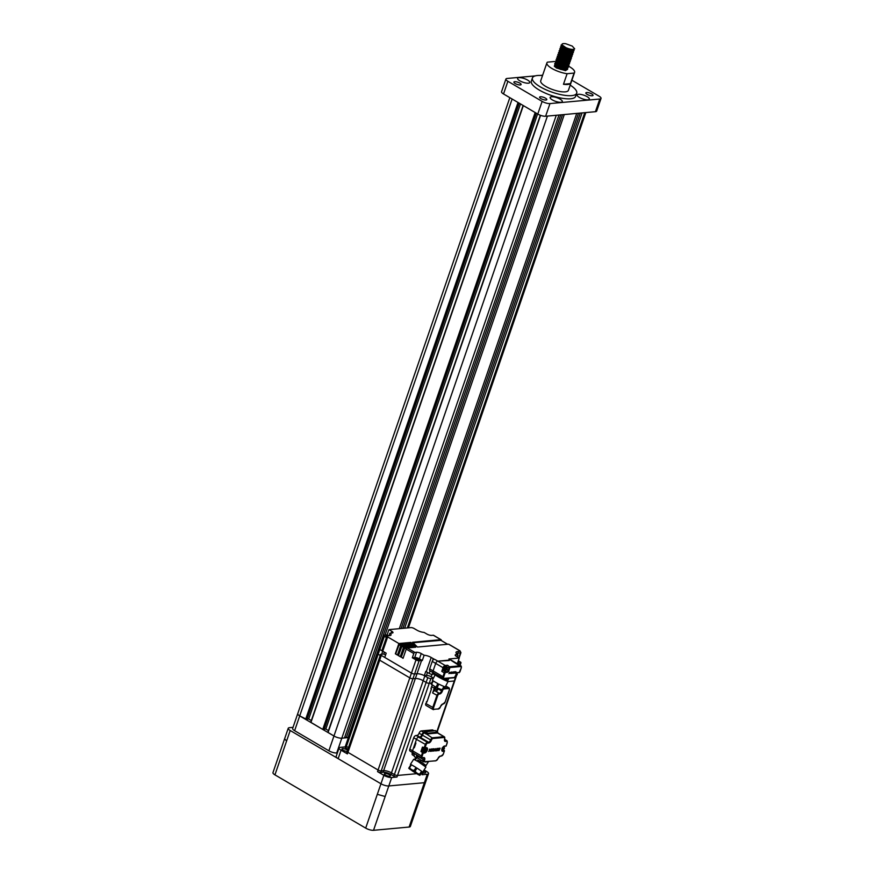 <?xml version="1.0" encoding="UTF-8"?>
<svg xmlns="http://www.w3.org/2000/svg" width="874" height="874" viewBox="0 0 874 874"><rect width="100%" height="100%" fill="white"/><g stroke="black" fill="none" stroke-linecap="round" stroke-linejoin="round"><path stroke-width="1.31" d="M519.779 80.79A6.446 1.945 19 0 0 525.995 83.03A6.446 1.945 19 0 0 529.775 82.527A6.446 1.945 19 0 0 527.601 80.069A6.446 1.945 19 0 0 521.374 77.819A6.446 1.945 19 0 0 517.594 78.332A6.446 1.945 19 0 0 519.779 80.79M552.302 99.876A6.446 1.945 19 0 0 558.53 102.127A6.446 1.945 19 0 0 562.31 101.613A6.446 1.945 19 0 0 560.136 99.166A6.446 1.945 19 0 0 553.908 96.916A6.446 1.945 19 0 0 550.128 97.429A6.446 1.945 19 0 0 552.302 99.876M579.342 97.407A6.446 1.945 19 0 0 585.569 99.658A6.446 1.945 19 0 0 589.349 99.144A6.446 1.945 19 0 0 587.175 96.686A6.446 1.945 19 0 0 580.948 94.436A6.446 1.945 19 0 0 577.168 94.949A6.446 1.945 19 0 0 579.342 97.407M540.875 98.598A3.802 1.147 19 0 0 544.557 99.931A3.802 1.147 19 0 0 546.785 99.636A3.802 1.147 19 0 0 545.507 98.183A3.802 1.147 19 0 0 541.825 96.85A3.802 1.147 19 0 0 539.597 97.156A3.802 1.147 19 0 0 540.875 98.598M587.131 94.37A3.802 1.147 19 0 0 590.802 95.692A3.802 1.147 19 0 0 593.042 95.397A3.802 1.147 19 0 0 591.753 93.944A3.802 1.147 19 0 0 588.071 92.611A3.802 1.147 19 0 0 585.842 92.917A3.802 1.147 19 0 0 587.131 94.37M515.19 83.533A3.802 1.147 19 0 0 518.872 84.854A3.802 1.147 19 0 0 521.101 84.56A3.802 1.147 19 0 0 519.822 83.106A3.802 1.147 19 0 0 516.141 81.774A3.802 1.147 19 0 0 513.912 82.08A3.802 1.147 19 0 0 515.19 83.533M574.655 48.791L572.284 46.114L565.707 43.7C562.091 43.296 561.163 43.995 562.911 45.798L565.893 47.633L562.157 44.978M565.893 47.633C570.11 49.392 573.016 49.818 574.6 48.922C572.437 50.299 568.755 49.829 563.533 47.513L561.272 45.852L561.064 45.12L561.993 44.607M574.644 48.824L572.492 50.342L567.215 49.643L561.414 46.857L561.064 45.12M574 49.916L573.562 51.162L570.864 51.588L566.8 50.878L560.627 47.699L561.086 46.508M574.032 50.626L571.847 52.189L566.581 51.49L560.78 48.704L560.42 46.967M573.366 51.774L572.929 53.008L570.219 53.434L566.155 52.724L559.994 49.545L560.452 48.354M568.275 50.135L568.996 50.484M573.399 52.473L571.214 54.035L565.948 53.336L560.136 50.561L559.786 48.813M572.732 53.62L572.295 54.854L569.586 55.281L565.522 54.57L559.36 51.391L559.819 50.2M572.754 54.319L570.58 55.881L565.314 55.182L559.502 52.407L559.152 50.67M572.088 55.466L571.651 56.701L568.952 57.127L564.888 56.417L558.726 53.238L559.174 52.047M560.081 51.959L561.742 52.112M567.008 53.827L567.729 54.188M572.12 56.165L569.946 57.728L564.68 57.029L558.868 54.254L558.519 52.516M571.454 57.313L571.017 58.547L568.319 58.973L564.254 58.263L558.082 55.084L558.541 53.904M561.108 53.969L561.818 54.101M567.095 56.034L568.57 56.897M571.487 58.012L570.809 59.17L569.302 59.574L564.036 58.875L558.235 56.1L557.874 54.363M570.82 59.159L570.383 60.404L567.685 60.83L563.621 60.109L557.448 56.941L557.907 55.75M570.853 59.858L568.668 61.42L563.402 60.721L557.59 57.946L557.241 56.209M570.187 61.005L569.75 62.251L567.04 62.677L562.976 61.956L556.814 58.787L557.273 57.597M570.209 61.704L568.034 63.278L562.769 62.578L556.957 59.793L556.607 58.055M569.542 62.852L569.105 64.097L566.407 64.523L562.343 63.802L556.181 60.634L556.629 59.443M569.575 63.551L567.401 65.124L562.135 64.425L556.323 61.639L555.973 59.902M568.908 64.698L568.471 65.943L565.773 66.369L561.709 65.648L555.536 62.48L555.995 61.289M568.941 65.397L566.756 66.97L561.49 66.271L555.689 63.485L555.34 61.748M568.275 66.555L567.838 67.79L565.139 68.216L561.075 67.506L554.903 64.326L555.361 63.136M568.308 67.254L566.123 68.817L560.857 68.117L555.056 65.332L554.695 63.594M572.306 53.817L572.59 54.603M570.34 54.319L571.312 55.193M567.641 68.401L567.204 69.636L564.495 70.062L560.431 69.352L554.324 66.249L556.476 68.008L565.554 70.652L567.663 69.101M567.215 68.598L567.499 69.385M570.438 83.642L563.468 84.275A14.639 4.414 -161 0 0 570.438 83.642L574.076 73.077A14.639 4.414 19 0 0 574.589 72.389A14.639 4.414 19 0 0 569.64 66.806A14.639 4.414 19 0 0 568.613 66.238M555.372 61.672A14.639 4.414 19 0 0 554.389 61.519L547.408 62.163A14.639 4.414 19 0 0 546.906 62.852A14.639 4.414 19 0 0 551.855 68.434A14.639 4.414 19 0 0 567.106 73.722L563.468 84.275M574.589 72.389L568.406 90.339A14.639 4.414 -161 0 1 559.819 91.497A14.639 4.414 -161 0 1 545.671 86.384A14.639 4.414 -161 0 1 540.722 80.801L546.906 62.852M542.514 75.59A23.423 7.058 19 0 0 532.419 77.939A23.423 7.058 19 0 0 540.329 86.876A23.423 7.058 19 0 0 562.965 95.047A23.423 7.058 19 0 0 576.709 93.19A23.423 7.058 19 0 0 570.198 85.128M532.419 77.939L531.326 81.107A23.423 7.058 19 0 0 539.247 90.044A23.423 7.058 19 0 0 561.873 98.216A23.423 7.058 19 0 0 575.616 96.359L576.709 93.19M523.198 105.514L310.729 722.263L322.746 729.419L324.09 729.582L536.33 113.216M324.232 729.2L325.816 729.047L328.449 730.598M537.608 113.97L325.816 729.047M540.416 115.281L327.848 732.314L333.955 736.006A5.856 1.77 19 0 0 341.8 738.191L344.465 737.94L558.956 115.029M344.684 737.295L348.027 737.623L562.506 114.702M560.726 114.865L346.246 737.787M564.287 114.538L385.052 635.081M576.742 113.401L399.32 628.668M578.522 113.238L401.1 628.504M580.292 113.074L402.881 628.34M582.073 112.91L404.651 628.177M509.837 97.67L297.739 713.676A5.856 1.77 19 0 0 299.716 715.904L306.971 719.542L519.211 103.165M307.102 719.149L308.697 719.007L311.319 720.547M520.489 103.919L308.697 719.007M535.325 75.874L507.16 78.452A5.856 1.77 19 0 0 505.904 79.064A5.856 1.77 19 0 0 507.881 81.293L542.142 101.395A5.856 1.77 19 0 0 549.975 103.58L599.783 99.024A5.856 1.77 19 0 0 601.039 98.412A5.856 1.77 19 0 0 599.061 96.184L571.88 80.233M542.656 75.208L540.034 75.448M507.881 81.293L503.522 93.966L537.772 114.068L542.142 101.395M549.975 103.58L545.616 116.253L595.423 111.686L599.783 99.024M601.039 98.412L596.68 111.085A5.856 1.77 -161 0 1 595.423 111.686M545.616 116.253A5.856 1.77 -161 0 1 537.772 114.068M503.522 93.966A5.856 1.77 -161 0 1 501.545 91.726L505.904 79.064M574.076 73.077L567.106 73.722M554.772 65.047L554.324 66.249M572.011 50.364L567.106 49.851L561.414 46.857M571.607 50.419L572.514 50.43M571.378 52.211L566.472 51.697L560.78 48.704M570.733 54.057L565.839 53.543L560.136 50.561M570.099 55.903L565.205 55.39L559.502 52.407M569.695 55.958L570.602 55.969M569.466 57.76L564.56 57.236L558.868 54.254M568.832 59.607L563.927 59.082L558.235 56.1M568.187 61.453L563.293 60.929L557.59 57.946M567.554 63.299L562.659 62.775L556.957 59.793M566.92 65.146L562.026 64.632L556.323 61.639M566.516 65.2L567.423 65.211M566.286 66.992L561.381 66.479L555.689 63.485M565.653 68.838L560.747 68.325L555.056 65.332M572.798 50.299L567.04 50.058L561.512 46.956M572.153 52.156L566.396 51.905L560.879 48.802M571.52 54.002L565.762 53.751L560.245 50.648M570.886 55.849L565.128 55.597L559.6 52.495M561.359 51.872L562.43 52.014M570.252 57.695L564.495 57.444L558.967 54.341M569.608 59.541L563.861 59.301L558.333 56.198M568.974 61.388L563.217 61.147L557.699 58.045M568.34 63.234L562.583 62.994L557.066 59.891M567.707 65.08L561.949 64.84L556.421 61.737M567.073 66.937L561.316 66.686L555.788 63.584M566.428 68.784L560.671 68.533L555.154 65.43M547.408 116.089L333.955 736.006L299.706 715.904L294.625 730.686A5.856 1.77 -161 0 1 292.637 728.457L297.728 713.676A5.856 1.77 19 0 0 299.706 715.904L512.131 99.013M337.375 752.907L336.709 752.973A5.856 1.77 -161 0 1 328.864 750.788L294.625 730.686M348.387 737.59L341.8 738.191L336.709 752.973M328.864 750.788L333.955 736.006A5.856 1.77 19 0 0 341.8 738.191L556.279 115.27M422.011 792.609L420.744 793.253L424.371 782.7L388.799 785.955L385.161 796.509L377.317 794.324L380.955 783.77L290.212 730.511L286.574 741.065L284.607 738.792M424.076 769.961L426.556 771.414A5.856 1.77 -161 0 1 428.533 773.643L425.627 782.088A5.856 1.77 19 0 1 424.371 782.7A5.856 1.77 19 0 0 425.627 782.088L410.365 826.433A5.856 1.77 -161 0 1 409.108 827.044L373.526 830.3A5.856 1.77 -161 0 1 365.693 828.115L274.939 774.856A5.856 1.77 -161 0 1 272.961 772.616L288.234 728.271A5.856 1.77 19 0 1 289.48 727.671L293.019 727.343M288.234 728.271A5.856 1.77 19 0 0 290.212 730.511M393.835 776.156A2.338 0.71 19 0 0 396.971 777.03L391.705 777.51A5.856 1.77 -161 0 1 383.861 775.325L377.535 771.6A2.338 0.71 19 0 0 380.671 772.474L383.085 772.255A5.856 1.77 -161 0 1 390.918 774.44L393.835 776.156L394.382 774.572A2.338 0.71 19 0 0 397.517 775.446A2.338 0.71 -161 0 1 394.382 774.572L391.465 772.856A5.856 1.77 19 0 0 383.631 770.671L381.206 770.901A2.338 0.71 -161 0 1 378.071 770.016L347.939 752.339A2.338 0.71 -161 0 1 347.153 751.443L346.607 753.027A2.338 0.71 19 0 0 347.393 753.912L341.057 750.198A5.856 1.77 -161 0 1 339.079 747.969L336.173 756.414A5.856 1.77 19 0 0 338.151 758.643L380.955 783.77A5.856 1.77 19 0 0 388.799 785.955L424.371 782.7L427.277 774.255A5.856 1.77 -161 0 0 428.533 773.643M410.813 764.848L410.409 764.379L410.998 764.553L408.792 768.137L410.649 769.044L409.6 767.743L411.49 764.794L416.046 767.47L411.49 764.794M422.055 771.589L422.634 772.212L422.055 771.589L419.837 775.358L418.329 774.648M415.893 773.217L412.703 771.185M412.441 771.01L408.792 768.137M416.155 773.381L417.98 774.44M420.154 774.998L422.044 772.037M421.563 771.207L417.029 768.093L421.563 771.207L419.673 774.167L418.001 773.719L419.848 775.172M416.046 767.47L414.156 770.42L412.473 770.114L418.001 773.719M412.473 770.114L410.649 769.044M416.188 772.474L415.139 771.043L417.029 768.093M422.634 772.212L425.911 767.088L418.34 761.735L413.686 759.266L410.409 764.379M423.158 747.543A2.283 1.213 120.4 0 0 422.022 749.258A2.283 1.213 120.4 0 0 422.251 751.105A2.283 1.213 120.4 0 0 422.382 751.17M423.977 748.024A2.054 1.093 120.4 0 0 422.787 749.826A2.054 1.093 120.4 0 0 423.049 751.301A2.283 1.213 -59.6 0 1 422.503 751.258A2.283 1.213 -59.6 0 1 422.273 749.411A2.283 1.213 -59.6 0 1 423.42 747.696M424.087 769.95L422.513 774.495A2.338 0.71 19 0 1 422.011 774.735L422.557 773.151A2.338 0.71 19 0 0 423.06 772.911A2.338 0.71 -161 0 1 422.557 773.151L421.257 773.271L422.557 773.151L423.18 771.371M456.578 675.58L456.436 675.984A2.338 0.71 -161 0 1 455.933 676.225A2.338 0.71 19 0 0 456.436 675.984L454.797 680.737A2.338 0.71 -161 0 1 454.294 680.977L448.045 681.556L454.294 680.977A2.338 0.71 19 0 0 454.797 680.737L437.24 731.724M383.085 772.255L383.631 770.671A5.856 1.77 -161 0 1 391.465 772.856L394.382 774.572L426.119 682.397A2.338 0.71 19 0 0 429.254 683.271L431.581 683.064L429.254 683.271A2.338 0.71 -161 0 1 426.119 682.397L423.202 680.693A5.856 1.77 19 0 0 415.368 678.508L412.943 678.727A2.338 0.71 -161 0 1 409.808 677.853L379.677 660.165A2.338 0.71 -161 0 1 378.89 659.269A2.338 0.71 -161 0 1 379.392 659.029M377.535 771.6L378.071 770.016A2.338 0.71 19 0 0 381.206 770.901L380.671 772.474M433.384 678.29L430.893 678.519A2.338 0.71 -161 0 1 427.757 677.645L424.84 675.941A5.856 1.77 19 0 0 417.007 673.756L414.582 673.974A2.338 0.71 -161 0 1 411.446 673.1L381.315 655.413A2.338 0.71 -161 0 1 380.518 654.517L347.153 751.443A2.338 0.71 19 0 0 347.939 752.339L347.393 753.912M381.687 654.211L382.725 651.217A5.856 1.77 -161 0 1 384.363 652.485A5.856 1.77 19 0 0 382.725 651.217L379.808 649.513L378.169 654.255A2.338 0.71 -161 0 1 377.382 653.37A2.338 0.71 19 0 0 378.169 654.255L380.201 655.445L378.169 654.255L346.432 746.429L348.464 747.62L346.432 746.429A2.338 0.71 -161 0 1 345.645 745.533A2.338 0.71 19 0 0 346.432 746.429L345.896 748.013L347.918 749.204M386.384 637.507L384.352 636.316A2.338 0.71 -161 0 1 383.566 635.42L379.021 648.617A2.338 0.71 19 0 0 379.808 649.513A2.338 0.71 -161 0 1 379.021 648.617L377.382 653.37A2.338 0.71 -161 0 1 377.885 653.129M430.893 678.519L397.517 775.446L416.69 773.687L397.517 775.446L396.971 777.03M423.682 747.86A1.814 0.961 120.4 0 0 422.557 749.389A1.814 0.961 120.4 0 0 422.732 750.842M436.891 731.516L456.02 675.963M427.757 677.645L426.119 682.397L423.202 680.693L390.918 774.44M419.127 660.777A2.338 0.71 -161 0 1 415.991 659.903L412.331 657.751L414.724 657.532A3.518 1.06 -161 0 1 419.422 658.843L422.306 660.536A5.856 1.77 19 0 0 421.552 660.558L419.127 660.777L412.943 678.727A2.338 0.71 19 0 1 409.808 677.853L379.677 660.165L347.939 752.339L378.071 770.016L411.446 673.1A2.338 0.71 19 0 0 414.582 673.974L417.007 673.756L415.368 678.508L412.943 678.727L381.206 770.901L383.631 770.671L415.368 678.508A5.856 1.77 -161 0 1 423.202 680.693L424.84 675.941M378.89 659.269A2.338 0.71 19 0 0 379.677 660.165L381.315 655.413M380.518 654.517A2.338 0.71 -161 0 1 381.02 654.276L383.446 654.058A5.856 1.77 19 0 0 383.839 654.003L384.462 652.19M456.468 674.215L457.08 674.357A1.956 1.038 -59.6 0 1 457.047 674.52L455.572 676.039M456.741 672.609L456.916 673.909M456.567 673.93L456.392 672.641M456.567 674.914L457.047 674.52L456.053 674.608L456.567 674.914L455.551 676.083A1.956 1.038 -59.6 0 1 455.54 676.094M455.19 676.115L455.889 675.089M415.117 647.263L414.243 646.399L404.99 647.252L401.264 657.04L403.122 658.133M401.264 657.04L403.056 658.33L406.235 649.098A1.169 0.623 120.4 0 1 407.306 647.973L415.773 647.197L414.429 645.875L405.165 646.716A1.169 0.623 -59.6 0 0 404.094 647.842L400.915 657.073M413.358 645.536L412.67 644.149L414.014 645.471L404.52 646.345A1.169 0.623 120.4 0 0 403.449 647.459L400.27 656.702L398.129 655.445L400.336 656.505M412.484 644.673L402.204 645.613L398.478 655.413M398.129 655.445L401.308 646.203A1.169 0.623 -59.6 0 1 402.379 645.088L412.67 644.149M411.61 643.81L410.922 642.412L412.266 643.745L401.745 644.706A1.169 0.623 120.4 0 0 400.663 645.831L397.484 655.063L395.343 653.807L397.55 654.866M410.736 642.947L399.418 643.985L395.704 653.785M410.922 642.412L398.894 643.515L395.343 653.807M412.331 657.751L413.784 653.534A1.169 0.623 -59.6 0 1 414.866 652.408L416.537 652.255A3.518 1.06 19 0 1 421.246 653.566L419.422 658.843M432.007 674.302L431.166 676.749A3.518 1.06 -161 0 0 426.457 675.438L424.305 675.635L425.758 671.418A5.856 1.77 -161 0 1 426.293 671.713L429.21 673.428A2.338 0.71 19 0 0 432.346 674.302L435.186 674.04L434.411 676.301M416.046 659.16A2.054 0.623 19 0 0 418.023 659.87A2.054 0.623 19 0 0 419.225 659.706A2.054 0.623 19 0 0 418.537 658.93A2.054 0.623 19 0 0 416.559 658.209A2.054 0.623 19 0 0 415.358 658.373A2.054 0.623 19 0 0 416.046 659.16M415.991 659.903L411.446 673.1L384.735 657.423L386.188 653.195L382.768 651.185A2.338 0.71 19 0 1 381.971 650.3L386.887 636.043A2.338 0.71 -161 0 1 387.39 635.802L389.804 635.584A5.856 1.77 19 0 0 391.06 634.972A5.856 1.77 19 0 0 389.837 633.224L392.229 633.005A3.518 1.06 19 0 0 392.983 632.645A3.518 1.06 19 0 0 391.792 631.301L388.919 629.619L387.106 634.895L388.471 635.704M398.894 643.515L387.674 636.938A2.338 0.71 -161 0 1 386.887 636.043M386.974 635.933A2.054 0.623 19 0 0 385.904 636.108A2.054 0.623 19 0 0 386.592 636.895M388.996 635.649L389.837 633.224M383.566 635.42A2.338 0.71 -161 0 1 384.068 635.179L387.106 634.895M388.919 629.619L410.933 627.608A2.338 0.71 -161 0 1 414.068 628.482L416.974 630.187A5.856 1.77 19 0 0 424.054 632.394L426.938 634.076A3.518 1.06 19 0 0 431.636 635.387L433.318 635.234A1.169 0.623 120.4 0 1 433.548 635.289L441.097 639.724A1.169 0.623 -59.6 0 1 441.272 640.5M457.79 662.306A2.054 0.623 19 0 0 458.642 662.099A2.054 0.623 19 0 0 458.096 661.41M457.463 656.975L457.626 654.484L455.955 654.637A3.518 1.06 19 0 0 455.201 655.008A3.518 1.06 19 0 0 456.381 656.341L459.254 658.035L457.441 663.311L460.478 663.027A2.338 0.71 -161 0 0 460.98 662.787L460.095 665.354M458.304 660.788L460.194 661.891A2.338 0.71 -161 0 1 460.98 662.787M457.976 655.478L457.626 654.484A7.025 2.119 19 0 1 457.517 651.567A1.169 0.929 84.8 0 1 458.009 653.129A5.856 1.77 19 0 0 456.829 653.588M448.963 644.422A1.169 0.623 120.4 0 0 448.81 644.247A1.169 0.623 120.4 0 0 448.581 644.193L417.444 647.044L412.594 642.259L440.867 639.67A1.169 0.623 -59.6 0 1 441.097 639.724M440.878 640.314L413.063 642.729M387.674 636.938L382.725 651.217L379.808 649.513L384.352 636.316M385.565 655.008L383.839 654.003M431.166 676.749L433.471 678.115M421.552 660.558L417.007 673.756A5.856 1.77 -161 0 1 424.305 675.635M459.254 658.035L448.919 658.974A2.338 1.245 120.4 0 1 449.378 659.072L451.093 660.078A2.338 1.245 120.4 0 0 450.634 659.979A2.338 1.245 -59.6 0 1 451.093 660.078L460.937 665.857A2.338 1.245 -59.6 0 1 461.341 667.004M432.554 660.7L433.242 658.712L433.198 659.837A2.338 1.245 120.4 0 0 432.248 661.389L429.669 668.883A2.338 1.245 120.4 0 0 429.571 670.347L429.505 669.56M434.105 659.215L434.116 659.171A2.338 0.71 -161 0 0 435.427 659.75L433.242 658.712L433.198 659.837M449.389 660.099L437.819 661.159A2.338 1.245 120.4 0 0 435.678 663.399L433.089 670.893A2.338 1.245 120.4 0 0 433.329 672.783A2.338 1.245 -59.6 0 1 433.089 670.893L435.678 663.399A2.338 1.245 -59.6 0 1 437.819 661.159L449.247 660.515M433.788 672.871A2.338 1.245 -59.6 0 1 433.329 672.783L429.669 670.631M434.116 659.171L431.199 657.466A5.856 1.77 19 0 0 424.119 655.26L421.246 653.566M422.306 660.536L424.119 655.26M445.795 666.698L445.183 666.491A1.814 0.961 120.4 0 0 443.697 668.184A1.814 0.961 120.4 0 0 443.872 669.648M445.718 666.523A1.814 0.961 120.4 0 0 445.369 666.447L445.969 666.709M423.792 751.585A2.054 1.093 -59.6 0 1 423.398 751.509L423.049 751.301A2.054 1.093 120.4 0 0 423.245 751.378M425.365 749.51L424.873 750.023L425.19 748.22A1.956 1.038 -59.6 0 1 425.551 748.188L425.725 749.477M423.508 750.307L425.015 750.526L423.508 750.307A1.956 1.038 -59.6 0 1 423.584 750.045A1.956 1.038 -59.6 0 1 423.693 749.783L424.873 750.023M424.797 750.384L425.212 750.974L424.349 751.662A1.956 1.038 -59.6 0 1 424.065 751.706A1.956 1.038 -59.6 0 1 423.999 751.695L424.851 751.006M425.376 750.493L424.371 751.607M424.862 750.187L425.857 750.1A1.956 1.038 -59.6 0 0 425.922 749.925M425.048 749.663L425.551 748.188M412.408 752.448A2.338 1.245 -59.6 0 1 412.266 753.027A2.338 1.245 120.4 0 0 412.495 754.918L414.287 755.966M413.238 752.754A2.338 1.245 -59.6 0 1 412.779 752.667A2.338 1.245 -59.6 0 1 412.539 750.777A2.338 1.245 120.4 0 0 412.779 752.667L421.596 757.834A2.338 1.245 -59.6 0 1 421.355 755.944L422.142 756.163A1.759 0.929 -59.6 0 0 422.666 757.649L422.055 757.933A2.338 1.245 -59.6 0 1 421.596 757.834L423.737 757.55A2.928 1.551 120.4 0 1 424.6 760.03L423.824 759.812A2.338 1.245 120.4 0 0 423.584 757.922A2.338 1.245 120.4 0 0 423.453 757.867M433.843 730.62L432.805 730.019A2.338 1.245 120.4 0 0 432.346 729.921L421.246 730.937A2.338 1.245 120.4 0 0 419.094 733.177A2.338 1.245 -59.6 0 1 416.942 735.427L415.882 735.526A2.338 1.245 120.4 0 0 413.73 737.765L409.808 749.16A2.338 1.245 120.4 0 0 410.037 751.05L412.779 752.667M422.612 751.301L420.951 751.454L422.437 747.128L425.037 747.773L426.075 744.768L416.472 739.371A2.338 1.245 -59.6 0 1 418.613 737.132A2.338 1.245 120.4 0 0 416.472 739.371L412.539 750.777L421.355 755.944L422.579 752.416L424.283 752.252A2.404 1.278 120.4 0 0 426.49 749.958A2.404 1.278 120.4 0 0 426.25 748.024A2.404 1.278 120.4 0 0 426.108 747.958M415.882 735.526L419.684 737.033L418.613 737.132L427.441 742.299L428.5 742.201A2.338 1.245 120.4 0 0 430.653 739.961L422.437 735.143A2.338 1.245 -59.6 0 1 420.285 737.383L419.684 737.033A2.338 1.245 120.4 0 0 421.836 734.794A2.338 1.245 -59.6 0 1 423.814 732.576M385.434 775.03A3.223 0.972 19 0 0 388.548 776.156A3.223 0.972 19 0 0 390.438 775.904A3.223 0.972 19 0 0 389.345 774.67A3.223 0.972 19 0 0 386.232 773.556A3.223 0.972 19 0 0 384.341 773.807A3.223 0.972 19 0 0 385.434 775.03M347.568 750.22A3.223 0.972 19 0 0 346.967 749.805A3.223 0.972 19 0 0 343.853 748.679A3.223 0.972 19 0 0 341.963 748.931A3.223 0.972 19 0 0 343.056 750.165A3.223 0.972 19 0 0 347.175 751.378M377.382 653.37L345.099 747.117A2.338 0.71 19 0 0 345.896 748.013M339.079 747.969A5.856 1.77 -161 0 1 340.336 747.357L345.164 746.92M423.103 772.791A3.223 0.972 19 0 0 425.649 772.682A3.223 0.972 19 0 0 424.567 771.447A3.223 0.972 19 0 0 423.715 771.021M422.011 774.735L427.277 774.255M383.861 775.325L380.955 783.77A5.856 1.77 19 0 0 388.799 785.955L391.705 777.51M446.505 668.315L446.013 668.829L446.341 667.015A1.956 1.038 -59.6 0 1 446.69 666.982L446.865 668.282M445.937 669.189L446.352 669.768L445.489 670.467A1.956 1.038 -59.6 0 1 445.205 670.5A1.956 1.038 -59.6 0 1 445.139 670.5L445.838 669.353L444.648 669.113A1.956 1.038 -59.6 0 1 444.735 668.85A1.956 1.038 -59.6 0 1 444.833 668.588L446.013 668.829M446.516 669.287L445.511 670.413M446.002 668.992L446.996 668.894A1.956 1.038 -59.6 0 0 447.062 668.73M446.417 666.698A2.054 1.093 120.4 0 0 446.264 666.567A2.054 1.093 120.4 0 0 445.871 666.491A2.054 1.093 120.4 0 0 444.123 668.118A2.054 1.093 120.4 0 0 444.189 670.107A2.054 1.093 120.4 0 0 444.385 670.172M446.155 669.32L444.648 669.113M446.188 668.457L446.69 666.982M443.73 747.827L443.238 748.341L443.555 746.538M442.047 748.1L443.238 748.341M443.151 748.712L443.566 749.291L442.714 749.979A1.956 1.038 -59.6 0 1 442.43 750.023A1.956 1.038 -59.6 0 1 442.353 750.012L443.205 749.324M443.839 746.494A1.956 1.038 -59.6 0 1 443.905 746.505L444.243 748.253A1.956 1.038 -59.6 0 1 444.211 748.417L442.725 749.925M443.216 748.505L444.211 748.417L443.73 748.81M443.402 747.98L443.905 746.505M437.972 689.073A2.338 1.245 -59.6 0 1 436.727 690.766A3.747 3.747 0 0 0 438.202 688.286A2.338 1.245 -59.6 0 1 438.049 688.876L441.567 690.941L442.528 690.635A1.759 0.929 -59.6 0 1 442.736 690.154L444.495 686.625A7.265 0.623 27.3 0 0 445.358 686.756L448.144 681.359A7.265 0.623 -152.7 0 1 446.996 681.141A7.265 0.623 -152.7 0 1 439.622 677.645A7.265 0.623 -152.7 0 1 435.241 674.695A7.265 0.623 -152.7 0 1 436.039 674.794M436.705 675.668L440.813 678.148M435.241 674.695L432.455 680.092A7.265 0.623 27.3 0 0 432.859 680.573L431.253 683.687A7.265 0.623 27.3 0 0 431.701 684.014L433.307 680.901A7.265 0.623 27.3 0 0 437.863 683.577L436.257 686.691A7.265 0.623 27.3 0 0 437.284 687.226L438.89 684.113A7.265 0.623 27.3 0 0 443.905 686.418L442.299 689.531A7.265 0.623 27.3 0 0 442.605 689.641A7.265 0.623 27.3 0 0 442.889 689.739L444.724 686.702M437.284 687.226L436.257 686.691M438.519 688.439L442.714 690.165M440.518 689.357L442.299 689.531M434.618 686.407L431.122 684.102A6.675 0.579 27.3 0 0 432.335 685.041M432.794 685.336L431.701 684.014M447.597 680.77A7.265 0.623 -152.7 0 1 448.144 681.359M434.87 690.689L434.771 690.7A2.338 1.245 120.4 0 0 432.63 692.94L434.258 688.199A2.338 1.245 -59.6 0 1 435.154 686.702M425.791 703.526A2.338 1.245 120.4 0 0 426.031 705.416L432.969 709.491A2.338 1.245 -59.6 0 1 432.728 707.601L436.913 695.453A2.338 1.245 -59.6 0 1 439.054 693.213L439.305 693.989A1.759 0.929 -59.6 0 0 437.688 695.671L433.515 707.82L425.791 703.526L427.058 701.636M432.499 685.15A2.338 1.245 120.4 0 0 431.603 686.636L430.98 688.723M430.958 688.537L431.472 688.843L426.96 701.931L426.446 701.625M445.816 666.054A2.283 1.213 120.4 0 0 445.696 665.966A2.283 1.213 120.4 0 0 443.162 668.064A2.283 1.213 120.4 0 0 443.391 669.91A2.283 1.213 120.4 0 0 443.522 669.965M444.221 670.129A2.283 1.213 -59.6 0 1 443.642 670.063A2.283 1.213 -59.6 0 1 443.413 668.217A2.283 1.213 -59.6 0 1 445.959 666.119A2.283 1.213 -59.6 0 1 446.297 666.589L447.291 668.599M414.429 759.506L415.642 757.834M416.603 757.944L415.314 759.965M429.462 749.204L430.248 750.187L429.462 749.204L430.117 750.045L429.189 750.132L429.964 750.471L428.675 751.498L430.336 750.231L430.052 749.149L430.336 750.231M428.675 751.498L429.888 750.427M429.189 750.132L430.03 750.001M434.181 749.597L433.799 751.028L433.81 748.756L435.001 749.116L434.181 749.597M435.001 749.116L434.214 749.127M433.799 751.028L433.81 748.756M435.383 750.886L435.481 749.182L434.028 751.006L435.711 748.636L435.722 750.853L435.383 749.335M434.028 751.006L435.82 748.767M431.385 748.931L430.653 751.367A1.311 0.699 -59.6 0 1 430.401 751.312A1.311 0.699 -59.6 0 1 430.205 751.05L430.762 749.379L431.789 749.029L430.86 749.674M431.243 749.357L430.718 750.875M439.83 748.253L439.043 750.548L440.135 748.231M439.043 750.548L439.742 748.21M438.213 749.422L438.606 750.591L438.267 749.291L437.393 750.646L438.191 748.352L438.737 749.805L439.251 748.308M438.606 750.591L439.556 748.286M437.481 750.69L438.464 748.45M438.704 749.619L439.163 748.264M432.422 749.958L432.805 751.116L432.466 749.816L431.603 751.17L432.39 748.876L432.936 750.34L433.46 748.843M432.805 751.116L433.766 748.81M431.69 751.225L432.674 748.985M432.903 750.154L433.373 748.789M437.033 750.187C437.666 749.062 437.535 748.745 436.629 749.226L437.033 750.187C437.666 749.062 437.535 748.745 436.629 749.226L437.033 750.187L436.541 749.171C437.448 748.701 437.579 749.018 436.945 750.132M436.476 750.832L437.219 748.45C438.147 748.909 437.896 749.706 436.476 750.832L436.159 750.755M437.142 748.406L436.388 750.777M426.173 734.073L423.781 732.565L424.152 732.073L426.632 733.526L437.579 731.964L437.841 733.002A2.338 1.245 120.4 0 0 437.568 732.991L426.468 734.007A2.338 1.245 120.4 0 0 426.173 734.073L426.632 733.526M435.285 730.62L424.152 732.073M424.283 732.969A2.338 1.245 120.4 0 0 422.437 735.143M414.374 747.554L413.686 747.445L414.287 747.794L415.926 743.053L415.325 742.692L416.472 739.371L413.73 737.765M443.304 749.805L444.243 751.225L444.353 750.416L442.648 750.569L442.889 751.356A2.983 1.584 120.4 0 1 442.004 748.832A2.983 1.584 120.4 0 1 444.746 745.97L444.134 746.243M435.613 760.773L424.513 761.789A2.338 1.245 -59.6 0 1 424.054 761.702L421.825 760.336L423.748 761.341L423.377 761.789L428.5 761.505M428.347 761.604L425.299 762.03M423.377 761.789L417.532 757.813L416.964 758.151L416.319 754.743M413.828 753.279L414.385 756.534L416.865 757.987M417.63 755.507A2.338 1.245 -59.6 0 1 417.488 756.097A2.338 1.245 120.4 0 0 417.532 757.813M419.433 762.423L420.798 760.293M422.721 751.334L424.535 753.038L423.18 753.159L420.951 751.454M425.78 747.926L424.065 748.078L425.288 744.55A2.338 1.245 -59.6 0 1 427.441 742.299L427.681 743.086L428.752 742.987L428.5 742.201L420.285 737.383M413.686 747.445L412.539 750.777L409.808 749.16M444.746 745.97L445.838 746.09M423.224 764.247C427.539 766.411 425.714 764.979 417.761 759.943M449.411 672.303L449.935 672.914L449.411 672.303L449.717 673.067L448.854 673.625L449.629 673.013M449.935 672.914L448.941 673.668M452.24 672.532L452.011 673.395L452.24 672.532M452.011 673.395L451.978 672.106M451.978 672.008L451.497 672.98L451.334 672.161M452.961 673.308L453.027 672.281L452.153 673.384L453.169 671.953L453.169 673.286L452.929 672.445M452.153 673.384L453.224 672.04M450.449 672.368L450.132 673.286L450.536 672.423M455.638 671.735L455.343 673.089L455.813 671.713M455.157 673.111L455.551 671.68M454.644 672.488L454.895 673.133L454.699 672.346L454.141 673.144L455.288 671.767M454.895 673.133L455.474 671.745M454.229 673.188L454.709 671.767M454.939 672.477L455.201 671.713M451.17 672.805L451.421 673.45L451.213 672.663L450.667 673.461L451.202 672.073L450.744 673.515M451.421 673.45L451.803 672.084M451.465 672.794L451.727 672.03M453.617 673.275L454.065 671.844L453.409 673.209M453.988 671.8L453.53 673.22M437.055 674.968L436.596 675.864M440.769 678.257L441.938 677.831M445.15 678.595L448.788 678.257M446.527 666.37A1.169 0.623 120.4 0 1 447.608 665.256L445.183 665.475A2.338 1.245 -59.6 0 0 443.042 667.714L441.785 671.363A1.169 0.623 120.4 0 1 442.856 670.238L445.336 671.702L447.051 671.538A1.169 0.623 120.4 0 0 448.122 670.424L449.017 667.834L446.428 666.665M443.905 670.139L442.856 670.238M448.559 678.399L446.166 678.694M445.303 678.574C449.247 681.403 447.051 680.617 438.715 676.236M435.591 686.942A2.338 1.245 120.4 0 0 434.345 688.974A2.338 1.245 120.4 0 0 434.673 690.58L435.438 691.028A2.338 1.245 -59.6 0 1 435.208 689.138A2.338 1.245 -59.6 0 1 436.388 687.368M436.934 689.171L437.677 689.444A3.736 1.125 -161 0 1 437.47 689.51L437.153 689.848A3.736 2.961 84.8 0 1 436.934 690.209A3.638 1.912 -131.8 0 1 436.661 690.231A3.736 2.961 -95.2 0 0 436.88 689.87L436.771 689.575A3.736 1.125 19 0 1 436.432 689.553A3.638 1.529 -79.4 0 0 436.497 689.357A3.638 1.529 -79.4 0 0 436.563 689.16A3.736 1.125 -161 0 0 436.913 689.171L437.24 688.832A3.736 2.961 -95.2 0 0 437.306 688.384L437.568 688.362A3.736 2.961 84.8 0 1 437.503 688.81L437.262 688.668M436.727 690.766A2.338 1.245 -59.6 0 1 435.897 691.126A2.338 1.245 -59.6 0 1 435.438 691.028M523.34 105.59L310.926 722.481M535.161 112.528L322.746 729.419M535.871 112.943L323.522 729.637M540.569 115.335L328.056 732.532M584.75 112.67L407.328 627.936M518.031 102.477L305.616 719.368M518.752 102.892L306.403 719.586M274.939 774.856L286.574 741.065M409.108 827.044L420.744 793.253M373.526 830.3L385.161 796.52M365.693 828.115L377.317 794.324M415.379 772.092L413.555 770.912M411.425 769.666L417.411 773.501M416.341 773.337L412.331 770.18L416.341 773.337M414.156 770.42L415.139 771.043M406.312 648.901L404.443 647.809M404.99 647.252L406.749 648.279M404.52 646.345L405.165 646.716M404.094 647.842L403.449 647.459M402.204 645.613L403.963 646.651M403.526 647.263L401.669 646.17M401.745 644.706L402.379 645.088M401.308 646.203L400.663 645.831M399.418 643.985L401.177 645.012M400.751 645.635L398.883 644.542M407.306 647.973L414.866 652.408M413.784 653.534L406.235 649.098M432.947 672.554L432.346 674.302M429.21 673.428L430.084 670.882M426.457 675.438L427.506 672.423M391.17 633.104L391.792 631.301M455.955 654.637L455.572 655.751M459.746 665.158L460.478 663.027M457.517 651.567L459.932 651.349A1.169 0.929 -95.2 0 1 460.434 652.9L458.009 653.129L457.594 654.342M458.763 657.74L460.434 652.9A2.338 0.71 -161 0 0 460.937 652.659L459.112 657.947M460.937 652.659L460.019 650.824A1.169 0.623 -59.6 0 0 459.79 650.78L459.932 651.349M459.79 650.78L448.581 644.193M447.641 644.28L440.693 640.205M440.867 639.67L433.318 635.234M447.608 665.256L450.339 667.496L460.718 666.534L448.919 658.974M443.042 667.714L432.248 661.389M429.669 668.883L442.943 676.673L444.265 672.816L441.785 671.363M435.427 659.75L445.183 665.475M431.199 657.466L426.293 671.713M414.724 657.532L416.537 652.255M424.065 751.706L423.398 751.509A2.054 1.093 -59.6 0 1 423.191 749.848A2.054 1.093 -59.6 0 1 424.469 748.122M413.959 754.022L412.266 753.027M419.684 737.033L416.942 735.427M419.094 733.177L421.836 734.794M421.246 730.937L423.879 732.488M433.58 730.642L432.346 729.921M341.057 750.198L338.151 758.643M444.932 670.391A2.054 1.093 -59.6 0 1 444.538 670.303A2.054 1.093 -59.6 0 1 444.331 668.654A2.054 1.093 -59.6 0 1 446.21 666.698A2.054 1.093 -59.6 0 1 446.614 666.775M434.968 686.603A6.675 0.579 27.3 0 0 438.147 688.253M441.02 689.564A6.675 0.579 27.3 0 0 442.703 690.143M437.688 695.671L432.63 692.94M434.771 690.7L439.054 693.213L435.897 691.126M442.342 691.159A2.928 1.551 120.4 0 1 439.655 693.967L439.414 693.18A2.338 1.245 120.4 0 0 441.567 690.941L442.528 690.635M441.949 689.936A2.338 1.245 -59.6 0 0 441.741 690.416L438.191 688.33M449.345 689.826L449.291 690.012A1.759 0.929 -59.6 0 0 448.766 688.526L448.515 687.751A2.338 1.245 -59.6 0 1 448.974 687.838A2.338 1.245 -59.6 0 1 449.378 688.985M443.959 688.166L448.515 687.751L445.696 686.09M445.773 685.959L448.974 687.838L449.411 689.947L445.106 702.15L449.291 690.012M442.943 704.138L445.172 701.964M443.948 688.199L444.145 688.952L448.766 688.526M443.337 689.378A1.759 0.929 -59.6 0 1 444.145 688.952M445.106 702.15A1.759 0.929 -59.6 0 1 443.5 703.832L443.14 703.865A2.928 1.551 120.4 0 0 440.452 706.673L440.267 707.197A1.759 0.929 -59.6 0 1 438.661 708.88L434.028 709.306A1.759 0.929 -59.6 0 1 433.515 707.82M440.518 706.487L442.528 704.149M438.049 709.153L440.332 707.011M434.028 709.306L438.661 708.88M433.657 709.633L433.428 709.579A2.338 1.245 -59.6 0 1 432.969 709.491L433.657 709.633M434.258 688.199L431.603 686.636M426.654 733.472L424.163 732.019M428.752 742.987A2.928 1.551 120.4 0 0 431.439 740.18L430.653 739.961A2.338 1.245 -59.6 0 1 432.805 737.722L443.905 736.706L437.568 732.991M426.468 734.007L433.045 738.497A1.759 0.929 -59.6 0 0 431.439 740.18M437.579 731.964L435.099 730.511M424.709 731.462L427.189 732.915M433.045 738.497L444.156 737.481L443.905 736.706A2.338 1.245 -59.6 0 1 444.363 736.793A2.338 1.245 -59.6 0 1 444.768 737.94M444.735 738.781L444.833 740.573A2.338 1.245 120.4 0 0 445.292 740.671L446.363 740.573L444.637 739.557M444.658 740.3L445.543 741.447A2.928 1.551 120.4 0 1 444.669 738.967L444.363 736.793L437.721 732.893M445.543 741.447L446.614 741.349L446.363 740.573A2.338 1.245 -59.6 0 1 446.822 740.66A2.338 1.245 -59.6 0 1 447.226 741.808M441.993 750.187L442.648 750.569A2.404 1.278 120.4 0 1 442.178 750.482C441.654 749.357 442.375 747.969 444.374 746.298L446.035 746.145M440.988 756.196L443.337 754.175L444.243 751.225L442.889 751.356M444.473 750.875L443.271 754.054M441.589 755.923L440.146 756.349L441.589 755.923A1.759 0.929 -59.6 0 0 443.205 754.24M437.907 758.632L439.917 756.294M417.488 756.097L423.824 759.812A2.338 1.245 -59.6 0 0 424.054 761.702L435.853 760.828L437.841 758.818A1.759 0.929 -59.6 0 1 436.224 760.5M440.529 756.021A2.928 1.551 120.4 0 0 437.841 758.818M425.125 761.516A1.759 0.929 -59.6 0 1 424.6 760.03M422.666 757.649L423.737 757.55M423.18 753.159L422.142 756.163M424.535 753.038A2.983 1.584 120.4 0 0 427.277 750.176A2.983 1.584 120.4 0 0 426.381 747.652M417.073 758.173L414.593 756.72M444.156 737.481A1.759 0.929 -59.6 0 1 444.669 738.967M447.193 742.649L447.127 742.834A1.759 0.929 -59.6 0 0 446.614 741.349M446.101 745.85L447.127 742.834M426.075 744.768A1.759 0.929 -59.6 0 1 427.681 743.086M450.339 667.496L449.017 667.834A1.169 0.623 -59.6 0 1 450.088 666.709L460.478 665.759A2.338 1.245 -59.6 0 1 460.937 665.857L461.243 668.02A1.759 0.929 -59.6 0 0 460.718 666.534M461.308 667.834L459.986 671.691M459.921 671.877L459.003 672.772L461.243 668.02M458.774 672.718L457.67 672.598L459.385 672.445M456.13 674.094L456.064 674.28A1.759 0.929 120.4 0 1 457.67 672.598M456.064 674.28L455.234 676.684M454.021 677.7L455.168 676.869M446.8 669.648L448.908 670.642L449.793 668.053M443.719 676.891A1.759 0.929 -59.6 0 0 444.243 678.377L443.631 678.65A2.338 1.245 -59.6 0 1 443.173 678.563A2.338 1.245 -59.6 0 1 442.943 676.673L443.719 676.891L445.052 673.035L444.265 672.816A1.169 0.623 -59.6 0 1 445.336 671.702L445.587 672.477L447.291 672.324L445.281 670.5M445.052 673.035L445.587 672.477M447.291 672.324A1.759 0.929 120.4 0 0 448.908 670.642M444.243 678.377L454.633 677.426M436.902 689.171L437.47 689.51M523.111 105.459L310.729 722.263M540.329 115.248L327.848 732.314M585.831 112.571L408.409 627.838M566.123 68.817L565.238 68.893M566.756 66.97L565.871 67.047M568.034 63.278L567.15 63.354M568.668 61.42L567.783 61.508M569.302 59.574L568.417 59.651M569.946 57.728L569.061 57.804M571.214 54.035L570.329 54.112M571.847 52.189L570.962 52.265M561.097 50.036L560.179 50.135M570.624 53.675L571.279 54.33M559.819 53.729L558.912 53.838M559.185 55.575L558.268 55.685M568.078 61.071L568.734 61.715M567.444 62.917L568.1 63.562M410.802 769.076L418.198 773.818M412.583 771.108L416.013 773.293M419.848 775.38L418.154 774.55M410.463 769.644L408.792 768.344M457.157 674.772L455.791 676.05M456.665 672.401L457.342 674.215M457.878 654.55L456.752 653.73M448.81 644.247L460.019 650.824M440.802 640.227L447.707 644.28M425.966 750.34L424.6 751.629M426.151 749.794L425.474 747.969M445.205 670.5L444.189 670.107M447.106 669.145L445.74 670.434M441.752 749.826L442.43 750.023M444.32 748.668L442.954 749.947M444.505 748.111L443.828 746.287M435.208 730.533L437.688 731.986M444.669 739.393L446.822 740.66L447.259 742.78L446.122 746.079M428.599 761.494L425.387 766.52M424.349 748.133L426.25 748.024M416.964 758.151L414.484 756.698M433.329 672.783L443.872 678.705L454.262 677.754L457.299 672.925M435.776 675.296L436.202 674.466M447.346 681.261L448.897 678.246"/></g></svg>
